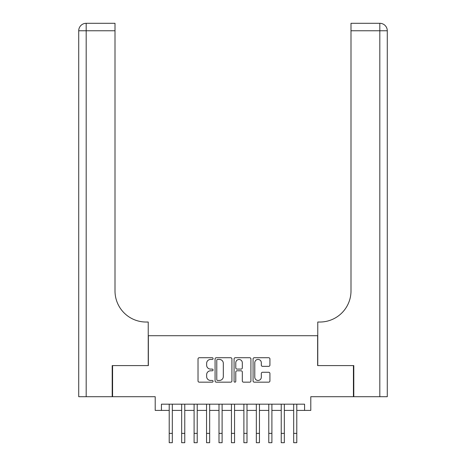 <?xml version="1.0" encoding="UTF-8"?>
<svg xmlns="http://www.w3.org/2000/svg" width="466" height="466" viewBox="0 0 466 466"><rect width="100%" height="100%" fill="white"/><g stroke="black" fill="none" stroke-linecap="round" stroke-linejoin="round"><path stroke-width="0.7" d="M213.084 358.587A0.856 0.856 0 0 0 212.228 357.731L199.25 357.731A1.223 1.223 0 0 0 198.027 358.954L198.027 380.943A1.223 1.223 0 0 0 199.25 382.167L212.228 382.167A0.856 0.856 0 0 0 213.084 381.31A0.856 0.856 0 0 0 212.228 380.454L210.55 380.454A3.909 3.909 0 0 1 206.642 376.545L206.642 374.711A3.909 3.909 0 0 1 210.55 370.802L212.228 370.802A0.856 0.856 0 0 0 213.084 369.946A0.856 0.856 0 0 0 212.228 369.089L210.55 369.089A3.909 3.909 0 0 1 206.642 365.181L206.642 363.352A3.909 3.909 0 0 1 210.55 359.443L212.228 359.443A0.856 0.856 0 0 0 213.084 358.587M268.707 366.346A1.223 1.223 0 0 0 269.925 365.123L269.925 358.954A1.223 1.223 0 0 0 268.707 357.731L254.29 357.731A1.223 1.223 0 0 0 253.067 358.954L253.067 380.943A1.223 1.223 0 0 0 254.29 382.167L268.707 382.167A1.223 1.223 0 0 0 269.925 380.943L269.925 373.493A1.223 1.223 0 0 0 268.707 372.27L262.539 372.27A1.223 1.223 0 0 0 261.315 373.493L261.315 377.186A3.268 3.268 0 0 1 258.048 380.454A3.268 3.268 0 0 1 254.78 377.186L254.78 362.711A3.268 3.268 0 0 1 258.048 359.443A3.268 3.268 0 0 1 261.315 362.711L261.315 365.123A1.223 1.223 0 0 0 262.539 366.346L268.707 366.346M161.428 410.4L161.428 404.179L304.572 404.179L304.572 410.4L310.793 410.4L310.793 396.706L353.426 396.706L353.426 365.589L317.637 365.589L317.637 335.718L148.363 335.718L148.363 365.589L112.574 365.589L112.574 396.706L155.207 396.706L155.207 410.4L169.21 410.4M231.928 358.954A1.223 1.223 0 0 0 230.711 357.731L216.294 357.731A1.223 1.223 0 0 0 215.071 358.954L215.071 380.943A1.223 1.223 0 0 0 216.294 382.167L230.711 382.167A1.223 1.223 0 0 0 231.928 380.943L231.928 358.954M235.289 357.731L249.706 357.731A1.223 1.223 0 0 1 250.929 358.954L250.929 380.943A1.223 1.223 0 0 1 249.706 382.167L243.537 382.167A1.223 1.223 0 0 1 242.314 380.943L242.314 372.025A1.223 1.223 0 0 0 241.097 370.802L237.002 370.802A1.223 1.223 0 0 0 235.779 372.025L235.779 381.31A0.856 0.856 0 0 1 234.922 382.167A0.856 0.856 0 0 1 234.072 381.31L234.072 358.954A1.223 1.223 0 0 1 235.289 357.731M172.321 410.4L181.658 410.4M184.769 410.4L194.101 410.4M197.217 410.4L206.549 410.4M209.659 410.4L218.997 410.4M222.107 410.4L231.445 410.4M234.555 410.4L243.893 410.4M247.003 410.4L256.341 410.4M259.451 410.4L268.783 410.4M271.899 410.4L281.231 410.4M284.342 410.4L293.679 410.4M296.79 410.4L304.572 410.4M217.634 359.443A0.856 0.856 0 0 0 216.783 360.294L216.783 379.598A0.856 0.856 0 0 0 217.634 380.454L219.41 380.454A3.909 3.909 0 0 0 223.319 376.545L223.319 363.352A3.909 3.909 0 0 0 219.41 359.443L217.634 359.443M242.314 362.769A3.268 3.268 0 0 0 239.046 359.502A3.268 3.268 0 0 0 235.779 362.769L235.779 367.872A1.223 1.223 0 0 0 237.002 369.089L241.097 369.089A1.223 1.223 0 0 0 242.314 367.872L242.314 362.769M169.21 433.363L172.321 433.363L172.321 442.7L169.21 442.7L169.21 404.179M172.321 433.363L172.321 404.179M112.201 365.589L148.235 365.589L148.235 322.029L146.12 322.029A31.117 31.117 0 0 1 115.003 290.912L115.003 30.768L86.187 30.768L86.187 396.706L112.201 396.706L112.201 365.589M86.187 396.706L78.719 396.706L78.719 30.768A7.468 7.468 0 0 1 86.187 23.3L115.003 23.3L115.003 30.768M146.12 322.029A31.117 31.117 0 0 1 115.003 290.912M86.187 23.3A7.468 7.468 0 0 0 78.719 30.768L86.187 30.768L86.187 23.3M379.813 396.706L379.813 30.768L387.281 30.768L387.281 396.706L353.799 396.706L353.799 365.589L317.765 365.589L317.765 322.029L319.88 322.029A31.117 31.117 0 0 0 350.997 290.912L350.997 23.3L379.813 23.3A7.468 7.468 0 0 1 387.281 30.768L387.281 322.029M377.943 23.3L350.997 23.3M319.88 322.029A31.117 31.117 0 0 0 350.997 290.912M181.658 433.363L184.769 433.363L184.769 442.7L181.658 442.7L181.658 404.179M184.769 433.363L184.769 404.179M194.101 433.363L197.217 433.363L197.217 442.7L194.101 442.7L194.101 404.179M197.217 433.363L197.217 404.179M206.549 433.363L209.659 433.363L209.659 442.7L206.549 442.7L206.549 404.179M209.659 433.363L209.659 404.179M218.997 433.363L222.107 433.363L222.107 442.7L218.997 442.7L218.997 404.179M222.107 433.363L222.107 404.179M231.445 433.363L234.555 433.363L234.555 442.7L231.445 442.7L231.445 404.179M234.555 433.363L234.555 404.179M243.893 433.363L247.003 433.363L247.003 442.7L243.893 442.7L243.893 404.179M247.003 433.363L247.003 404.179M256.341 433.363L259.451 433.363L259.451 442.7L256.341 442.7L256.341 404.179M259.451 433.363L259.451 404.179M268.783 433.363L271.899 433.363L271.899 442.7L268.783 442.7L268.783 404.179M271.899 433.363L271.899 404.179M281.231 433.363L284.342 433.363L284.342 442.7L281.231 442.7L281.231 404.179M284.342 433.363L284.342 404.179M293.679 433.363L296.79 433.363L296.79 442.7L293.679 442.7L293.679 404.179M296.79 433.363L296.79 404.179M379.813 23.3L379.813 30.768L350.997 30.768"/></g></svg>
